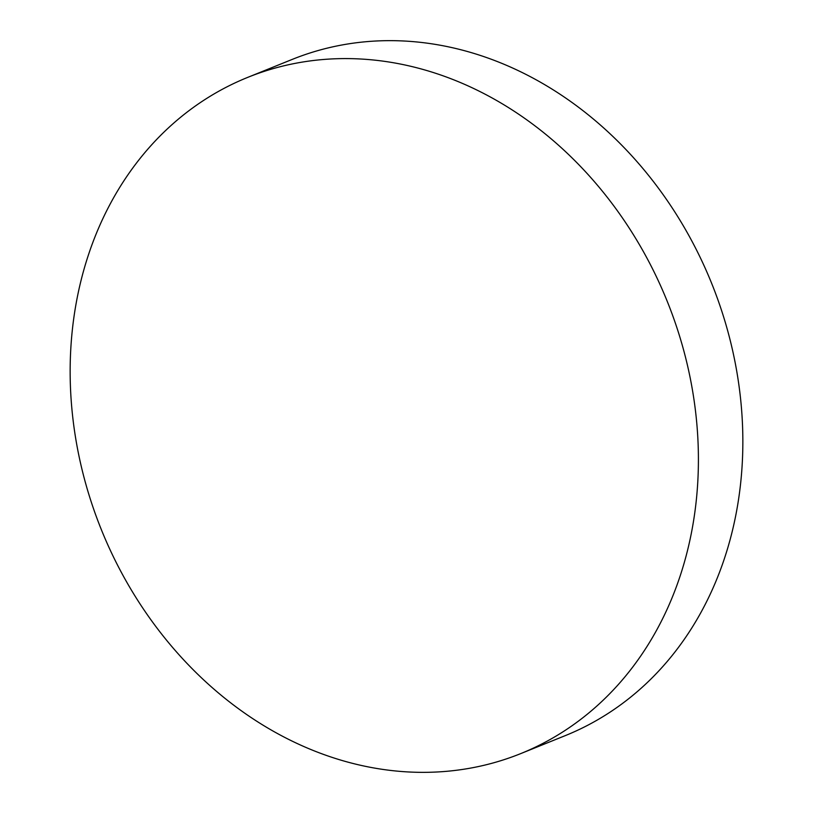 <?xml version="1.0" encoding="UTF-8"?>
<svg xmlns="http://www.w3.org/2000/svg" width="813" height="813" viewBox="0 0 813 813"><rect width="100%" height="100%" fill="white"/><g stroke="black" fill="none" stroke-linecap="round" stroke-linejoin="round"><path stroke-width="1.22" d="M318.747 752.635A364.631 305.109 -112 0 0 520.798 753.58A364.631 305.109 -112 0 0 696.162 416.927A364.631 305.109 -112 0 0 449.823 78.302A364.631 305.109 -112 0 0 247.772 77.357A364.631 305.109 -112 0 0 72.398 414.02A364.631 305.109 -112 0 0 318.747 752.635M520.798 753.58L565.228 735.643A364.631 305.109 -112 0 0 740.602 398.98A364.631 305.109 -112 0 0 494.253 60.365A364.631 305.109 -112 0 0 292.202 59.42L247.772 77.357"/></g></svg>
